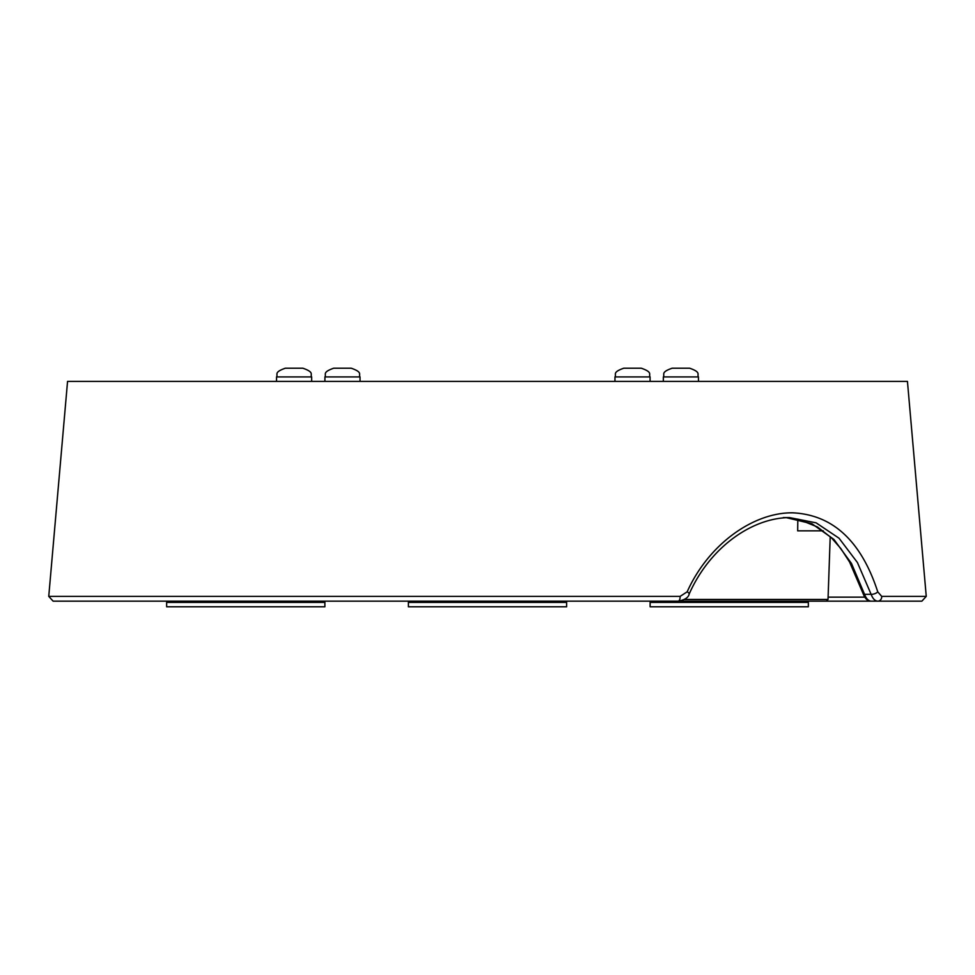 <?xml version="1.0" encoding="UTF-8"?>
<svg xmlns="http://www.w3.org/2000/svg" width="975" height="975" viewBox="0 0 975 975"><rect width="100%" height="100%" fill="white"/><g stroke="black" fill="none" stroke-linecap="round" stroke-linejoin="round"><path stroke-width="1.46" d="M687.168 591.813A4.4 1.255 -155.9 0 1 689.179 593.994L689.179 593.994C688.484 597.541 684.816 599.93 678.198 601.161A4.4 1.926 -90 0 0 680.123 596.383L687.168 591.813C708.837 543.611 753.773 512.436 792.517 512.813C832.821 514.702 861.23 541.04 877.744 591.813L881.705 596.383L926.25 596.383L921.875 601.161L808.348 601.161L877.768 601.161C875.002 601.002 872.783 598.723 871.114 594.311L857.415 562.526L839.036 538.212L816.112 522.844L789.482 517.591L783.242 517.591M823.278 530.839L797.684 530.839L797.818 519.139M680.123 596.383L48.75 596.383L67.555 381.396L907.445 381.396L926.25 596.383M678.198 601.161L53.125 601.161L48.75 596.383M684.365 599.467L828.019 599.467L826.264 601.161L632.202 601.161M614.981 376.923C616.688 374.376 611.788 372.389 623.781 368.209L641.282 368.209C653.274 372.389 648.375 374.376 650.069 376.923L614.981 376.923L614.945 381.396M276.559 376.923C278.253 374.376 273.353 372.389 285.346 368.209L302.859 368.209C314.852 372.389 309.952 374.376 311.647 376.923L276.559 376.923L276.522 381.396M324.931 376.923C326.625 374.376 321.726 372.389 333.718 368.209L351.219 368.209C363.212 372.389 358.312 374.376 360.019 376.923L324.931 376.923L324.894 381.396M663.353 376.923C665.047 374.376 660.148 372.389 672.141 368.209L689.654 368.209C701.647 372.389 696.747 374.376 698.441 376.923L663.353 376.923L663.317 381.396M863.094 593.556L849.615 562.075L840.852 548.572L831.443 537.81L817.464 526.963L798.635 519.334L786.338 517.652L811.968 523.782L833.918 539.431L851.492 563.465L864.545 594.311C866.214 598.723 868.42 601.002 871.162 601.161C867.835 601.368 865.142 598.833 863.094 593.556L863.094 593.556A4.4 1.731 -18 0 0 864.545 594.311L871.114 594.311A4.4 1.718 -18.1 0 0 877.744 591.813M881.705 596.383A4.4 3.949 90 0 1 877.768 601.161M808.348 601.161L808.348 606.791L650.118 606.791L650.118 602.392L808.348 602.392L650.118 602.392L650.118 601.161M566.609 606.791L566.609 601.161L566.609 606.791L408.391 606.791L408.391 602.392L566.609 602.392L408.391 602.392L408.391 601.161M324.882 601.161L324.882 606.791L166.652 606.791L166.652 602.392L324.882 602.392L166.652 602.392L166.652 601.161M828.104 597.151L864.752 597.151M828.019 599.467L830.213 536.64M650.069 376.923L650.106 381.396M311.647 376.923L311.683 381.396M360.019 376.923L360.055 381.396M698.441 376.923L698.478 381.396M689.179 593.994C710.385 546.268 752.932 517.786 789.482 517.591"/></g></svg>
